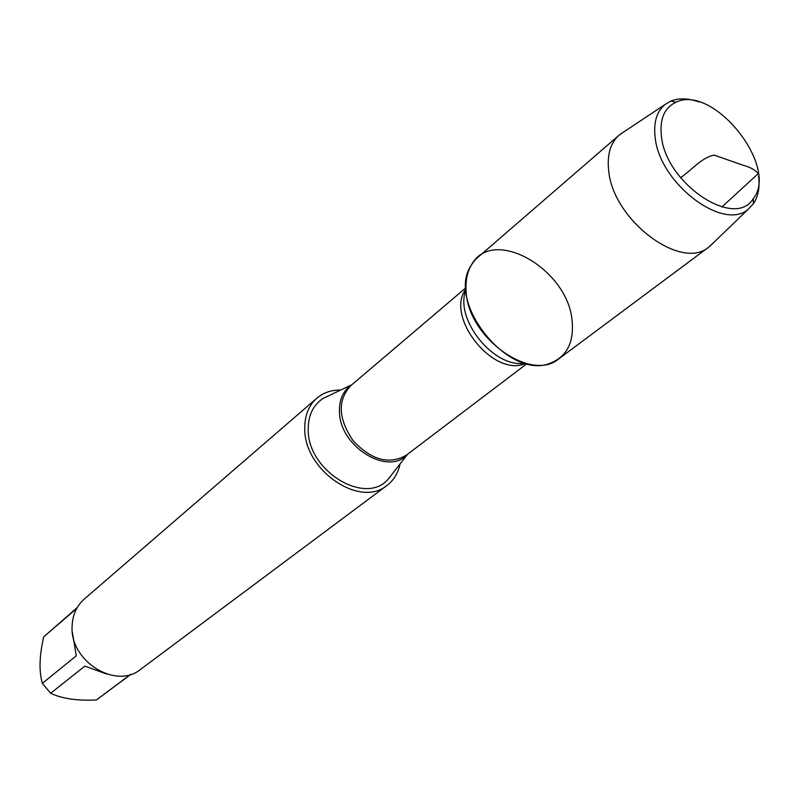<?xml version="1.0" encoding="UTF-8"?>
<svg xmlns="http://www.w3.org/2000/svg" width="799" height="799" viewBox="0 0 799 799"><rect width="100%" height="100%" fill="white"/><g stroke="black" fill="none" stroke-linecap="round" stroke-linejoin="round"><path stroke-width="1.2" d="M329.588 395.345L323.066 398.441C312.958 405.183 308.014 415.73 308.224 430.082C307.935 471.1 365.353 505.867 388.054 479.34L392.489 473.637M400.069 463.889C398.172 473.038 393.827 480.209 387.016 485.422C360.429 508.324 304.489 470.751 304.779 429.283C304.499 415.999 308.534 405.622 316.903 398.142C323.455 392.619 331.395 389.922 340.734 390.042M572.184 321.578C568.698 269.053 492.014 225.128 471.15 265.458C445.832 302.232 508.454 380.184 549.822 363.375C566.501 356.953 573.952 343.021 572.184 321.578M316.903 398.142L84.285 599.06C76.614 605.902 72.559 614.93 72.11 626.166C69.703 661.232 116.145 689.986 140.704 669.272L387.016 485.422M106.716 674.066L84.874 666.116L50.637 693.272L42.347 683.345C38.871 670.97 39.331 655.46 43.755 636.823L77.273 607.49M130.956 674.316L96.419 699.964C77.253 700.913 61.992 698.686 50.637 693.272M96.419 699.964L130.467 674.476M42.347 683.345L76.285 655.819L72.399 632.269M76.724 608.439L43.755 636.823M623.979 131.795L619.145 135.141L477.732 257.468C468.993 265.318 465.128 276.654 466.127 291.485C467.984 337.837 531.385 382.921 559.04 358.671L708.963 246.941L713.277 242.946M619.145 135.141C610.406 143.011 606.92 154.866 608.688 170.716C612.893 220.234 681.487 271.51 708.963 246.941M758.561 176.209C759.969 187.485 758.241 196.684 753.357 203.805L748.703 208.769C724.403 232.269 659.824 184.04 655.21 137.828C653.322 122.716 656.578 111.63 664.978 104.559L670.83 101.083C678.84 97.858 688.199 98.147 698.895 101.952M661.462 136.659C666.246 184.09 735.3 229.633 753.337 198.522C779.424 166.462 712.918 83.685 675.994 102.252C664.279 107.745 659.445 119.211 661.462 136.659M680.608 177.738C691.564 170.147 702.061 157.173 714.236 155.136L743.26 165.303C750.411 167.211 755.385 170.007 758.181 173.683L721.896 206.991M388.054 479.34L407.59 454.232C388.324 476.603 339.495 446.611 339.445 411.715C339.146 399.49 343.26 390.511 351.78 384.788M351.52 385.018L350.571 385.817C337.348 400.469 338.217 418.786 353.198 440.788C371.455 460.154 389.153 464.958 406.311 455.2L526.931 363.675M525.732 363.365C493.952 378.346 444.494 316.784 465.977 288.988M466.007 289.707C453.932 318.881 493.942 368.689 525.033 363.175M351.79 384.778L323.066 398.441M350.571 385.817L465.937 287.75M406.311 455.2L407.3 454.451M664.978 104.559L619.964 134.462M748.703 208.769L709.812 246.282M675.994 102.252L670.83 101.083M753.337 198.522L753.357 203.805"/></g></svg>
